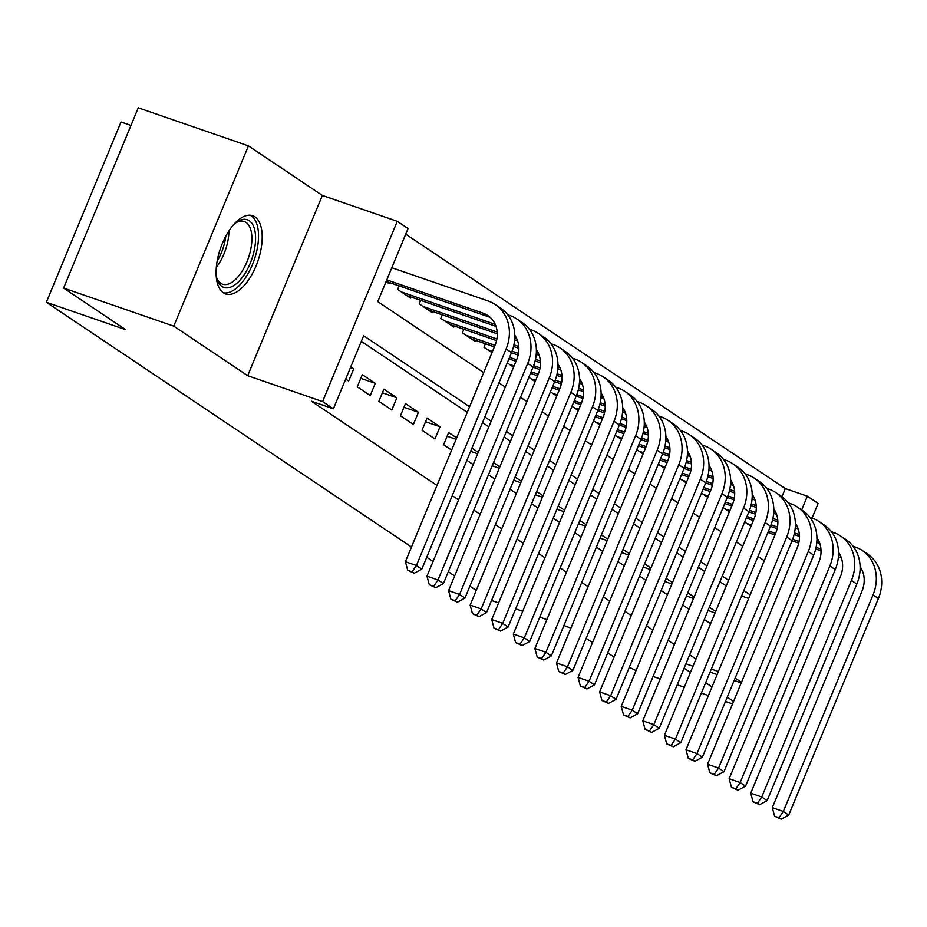 <?xml version="1.0" encoding="UTF-8"?>
<svg xmlns="http://www.w3.org/2000/svg" width="927" height="927" viewBox="0 0 927 927"><rect width="100%" height="100%" fill="white"/><g stroke="black" fill="none" stroke-linecap="round" stroke-linejoin="round"><path stroke-width="1.39" d="M254.89 216.825A41.379 19.757 109.1 0 0 252.665 215.713A41.379 19.757 109.1 0 0 221.368 245.933A41.379 19.757 109.1 0 0 223.407 292.828A41.379 19.757 109.1 0 0 225.643 293.929A41.379 19.757 109.1 0 0 256.941 263.708A41.379 19.757 109.1 0 0 254.89 216.825M781.936 496.698L785.296 488.587L807.336 496.2L818.124 503.431L812.064 518.054M130.974 125.458L121.008 122.016L46.35 302.272L411.484 547.011M46.35 302.272L125.655 329.676L63.604 288.077L138.274 107.822L248.424 145.887L173.766 326.142L247.683 375.69L322.584 401.576L397.254 221.321L408.042 228.552L377.776 301.634L483.709 372.642M247.683 375.69L322.353 195.435L248.424 145.887M322.353 195.435L397.254 221.321M785.296 488.587L405.725 234.16M629.329 667.278L636.049 670.58M653.106 676.467L660.175 678.912M677.22 684.798L684.3 687.243M701.345 693.141L708.425 695.586M725.47 701.472L732.55 703.917M63.604 288.077L173.766 326.142M704.288 619.456L710.627 623.697M682.712 604.983L689.039 609.236M661.125 590.522L667.452 594.763M639.537 576.049L645.876 580.302M617.961 561.588L624.288 565.829M596.374 547.115L602.712 551.368M574.798 532.654L581.125 536.895M553.21 518.181L559.537 522.434M531.623 503.72L537.961 507.961M510.047 489.247L516.374 493.5M488.459 474.786L494.798 479.027M466.872 460.313L473.21 464.566M456.675 437.915L448.656 432.538L443.604 444.717L451.623 450.093M422.028 430.255L434.972 438.935L440.024 426.756L427.069 418.077L422.028 430.255M400.441 415.783L413.396 424.462L418.436 412.283L405.481 403.604L400.441 415.783M378.853 401.321L391.808 410.001L396.849 397.822L383.905 389.143L378.853 401.321M357.277 386.849L370.221 395.528L375.273 383.349L362.318 374.67L357.277 386.849M386.049 281.657L389.004 283.627L389.444 282.561M399.097 285.898L397.637 289.421L410.58 298.1L411.032 297.022M420.673 300.36L419.213 303.882L432.167 312.561L432.608 311.495M442.26 314.832L440.8 318.355L453.755 327.034L454.195 325.956M463.848 329.294L462.388 332.816L475.331 341.495L475.783 340.429M485.424 343.766L483.964 347.289L491.982 352.666M507.231 362.886L513.57 367.127M528.819 377.347L535.146 381.6M550.406 391.82L556.733 396.061M571.982 406.281L578.321 410.534M593.57 420.754L599.896 424.995M615.146 435.215L621.484 439.468M636.733 449.688L643.071 453.929M658.321 464.149L664.647 468.402M679.897 478.622L686.235 482.863M701.484 493.083L707.811 497.335M723.072 507.556L729.398 511.797M744.648 522.017L750.986 526.269M469.583 406.744L363.651 335.736L333.384 408.807L311.345 401.194L436.999 485.412M452.249 495.644L458.575 499.885M473.836 510.105L480.163 514.346M495.412 524.578L501.75 528.819M516.999 539.039L523.326 543.28M538.575 553.512L544.914 557.753M560.163 567.973L566.49 572.214M581.75 582.446L588.077 586.687M603.326 596.907L609.665 601.148M624.914 611.38L631.241 615.621M646.49 625.841L652.828 630.082M668.077 640.314L674.404 644.555M689.665 654.775L695.992 659.016M726.258 585.945L719.931 581.704M704.682 571.472L698.344 567.231M683.095 557.011L676.768 552.77M661.507 542.538L655.18 538.297M639.931 528.077L633.593 523.836M618.344 513.604L612.017 509.363M596.768 499.143L590.429 494.902M575.18 484.67L568.854 480.429M553.593 470.209L547.266 465.968M532.017 455.736L525.679 451.495M510.429 441.275L504.103 437.034M488.853 426.802L482.515 422.561M467.266 412.341L361.333 341.333M345.69 379.085L348.645 381.067L353.685 368.888L350.73 366.907M478.251 452.388L471.924 448.135M499.838 466.849L493.5 462.608M521.414 481.322L515.088 477.069M543.002 495.783L536.675 491.542M564.589 510.256L558.251 506.003M586.165 524.717L579.838 520.476M607.753 539.19L601.426 534.937M629.34 553.651L623.002 549.41M650.916 568.124L644.589 563.871M672.504 582.585L666.165 578.344M694.08 597.058L687.753 592.805M715.667 611.519L709.34 607.278M476.235 590.418L469.896 586.177M454.647 575.945L448.32 571.704M433.06 561.484L426.733 557.231M684.091 668.216L690.43 672.457M705.679 682.678L712.006 686.93M727.255 697.15L733.593 701.391M685.922 663.802L693.002 666.246M710.047 672.133L717.127 674.578M734.172 680.476L741.241 682.921M741.484 682.353L735.146 678.112M711.31 669.074L718.39 671.519M333.384 408.807L322.584 401.576M570.916 628.124L563.906 625.493M546.86 619.607L539.792 617.162M522.747 611.275L515.667 608.83M498.622 602.932L491.542 600.487M614.08 657.058L607.753 652.817M592.492 642.596L586.165 638.344M801.658 509.896L807.336 496.2M498.958 382.863L505.296 387.104M520.545 397.324L526.872 401.576M542.133 411.797L548.46 416.038M563.709 426.258L570.047 430.51M585.296 440.731L591.623 444.972M606.872 455.192L613.211 459.444M628.46 469.665L634.786 473.906M650.047 484.126L656.374 488.378M671.623 498.599L677.961 502.84M693.211 513.06L699.537 517.312M714.787 527.533L721.125 531.774M736.374 541.994L742.712 546.246M757.962 556.467L764.288 560.708M750.163 594.81L743.836 590.569M728.576 580.348L722.249 576.096M707 565.876L700.661 561.635M685.412 551.414L679.085 547.162M663.836 536.942L657.498 532.701M642.249 522.48L635.922 518.228M620.661 508.008L614.334 503.767M599.085 493.546L592.747 489.294M577.498 479.074L571.171 474.833M555.922 464.612L549.584 460.36M534.334 450.14L528.008 445.899M512.747 435.678L506.42 431.426M491.171 421.206L484.833 416.965M741.588 595.991L748.657 598.436M350.394 367.752L353.685 368.888M360.8 378.355L375.273 383.349M382.376 392.816L396.849 397.822M403.963 407.289L418.436 412.283M425.551 421.75L440.024 426.756M447.127 436.223L456.096 439.317M470.592 451.345L477.672 453.79M492.179 465.806L499.259 468.251M513.767 480.279L520.835 482.724M535.342 494.74L542.422 497.185M556.93 509.213L564.01 511.658M578.518 523.674L585.586 526.119M600.093 538.147L607.173 540.592M621.681 552.608L628.749 555.053M643.257 567.081L650.337 569.526M664.844 581.542L671.924 583.987M686.432 596.015L693.5 598.46M708.008 610.476L715.088 612.921M386.779 279.884L483.152 313.187A26.524 23.129 123.8 0 1 487.834 315.516A26.524 23.129 123.8 0 1 495.088 345.157L405.4 561.704L416.408 565.505L506.107 348.958A39.791 34.693 -56.2 0 0 495.215 304.496A39.791 34.693 -56.2 0 0 488.193 301.008L391.831 267.706M386.142 281.414L488.552 316.802A26.524 23.129 123.8 0 1 490.383 317.532M412.098 571.785L407.695 570.267L414.265 573.234L412.098 571.785L416.408 565.505L421.808 569.132L511.507 352.584A39.791 34.693 -56.2 0 0 500.615 308.112L495.215 304.496M421.808 569.132L414.265 573.234M407.695 570.267L405.4 561.704M233.766 224.473A35.805 17.092 -70.9 0 1 236.675 222.156A35.805 17.092 -70.9 0 1 249.247 220.719A35.805 17.092 -70.9 0 1 250.197 263.372A35.805 17.092 -70.9 0 1 222.005 286.489A35.805 17.092 -70.9 0 1 217.034 278.992A35.805 17.092 -70.9 0 1 216.188 275.377M216.64 277.602A33.152 15.829 109.1 0 0 220.811 283.291A33.152 15.829 109.1 0 0 222.596 284.183A33.152 15.829 109.1 0 0 247.671 259.966A33.152 15.829 109.1 0 0 246.037 222.399A33.152 15.829 109.1 0 0 244.253 221.507A33.152 15.829 109.1 0 0 235.504 223.013M223.361 292.781A41.112 19.629 109.1 0 0 253.731 261.263A41.112 19.629 109.1 0 0 251.263 215.852A41.112 19.629 109.1 0 0 250.163 215.203M514.786 335.261A26.524 23.129 123.8 0 1 516.675 359.618L426.976 576.165L437.996 579.978L527.695 363.43A39.791 34.693 -56.2 0 0 516.803 318.958A39.791 34.693 -56.2 0 0 509.78 315.47L507.741 314.763M401.414 291.947L495.227 324.369M406.802 295.562L496.026 326.397M433.685 586.258L429.282 584.728L435.841 587.695L433.685 586.258L437.996 579.978L443.396 583.593L533.083 367.046A39.791 34.693 -56.2 0 0 522.191 322.573L516.803 318.958M443.396 583.593L435.841 587.695M429.282 584.728L426.976 576.165M536.374 349.734A26.524 23.129 123.8 0 1 538.263 374.091L448.564 590.638L459.583 594.439L549.271 377.892A39.791 34.693 -56.2 0 0 538.378 333.43A39.791 34.693 -56.2 0 0 531.368 329.942L529.317 329.236M422.99 306.42L497.196 332.051M514.763 338.123L516.814 338.83M428.39 310.035L497.289 333.836M514.647 339.838L517.602 340.858M455.273 600.719L450.858 599.201L457.428 602.168L455.273 600.719L459.583 594.439L464.972 598.066L554.67 381.518A39.791 34.693 -56.2 0 0 543.778 337.046L538.378 333.43M464.972 598.066L457.428 602.168M450.858 599.201L448.564 590.638M557.961 364.195A26.524 23.129 123.8 0 1 559.838 388.552L470.151 605.099L481.159 608.912L570.858 392.364A39.791 34.693 -56.2 0 0 559.966 347.892A39.791 34.693 -56.2 0 0 552.944 344.404L550.905 343.697M444.578 320.881L496.895 338.958M513.906 344.844L518.784 346.524M536.351 352.596L538.39 353.303M449.977 324.496L496.559 340.603M513.535 346.466L518.877 348.309M536.235 354.311L539.19 355.331M476.849 615.192L472.446 613.662L479.016 616.629L476.849 615.192L481.159 608.912L486.559 612.527L576.258 395.98A39.791 34.693 -56.2 0 0 565.366 351.507L559.966 347.892M486.559 612.527L479.016 616.629M472.446 613.662L470.151 605.099M579.537 378.668A26.524 23.129 123.8 0 1 581.426 403.025L491.727 619.572L502.747 623.373L592.446 406.826A39.791 34.693 -56.2 0 0 581.553 362.364A39.791 34.693 -56.2 0 0 574.531 358.876L572.492 358.17M466.165 335.354L495.018 345.319M512.052 351.206L518.471 353.43M535.493 359.305L540.36 360.985M557.927 367.057L559.978 367.764M471.553 338.969L494.392 346.86M511.437 352.747L518.147 355.064M535.111 360.927L540.453 362.77M557.822 368.772L560.765 369.792M498.436 629.653L494.033 628.135L500.592 631.102L498.436 629.653L502.747 623.373L508.135 627L597.834 410.452A39.791 34.693 -56.2 0 0 586.942 365.98L581.553 362.364M508.135 627L500.592 631.102M494.033 628.135L491.727 619.572M601.125 393.129A26.524 23.129 123.8 0 1 603.013 417.486L513.315 634.033L524.323 637.846L614.022 421.298A39.791 34.693 -56.2 0 0 603.129 376.825A39.791 34.693 -56.2 0 0 596.107 373.338L594.068 372.631M487.741 349.815L492.48 351.46M509.526 357.347L516.606 359.792M533.628 365.678L540.059 367.892M557.069 373.778L561.947 375.458M579.514 381.53L581.565 382.237M508.9 358.876L515.968 361.321M533.013 367.219L539.723 369.537M556.698 375.4L562.04 377.243M579.398 383.245L582.353 384.265M520.012 644.126L515.609 642.596L522.179 645.563L520.012 644.126L524.323 637.846L529.723 641.461L619.421 424.914A39.791 34.693 -56.2 0 0 608.529 380.441L603.129 376.825M529.723 641.461L522.179 645.563M515.609 642.596L513.315 634.033M622.701 407.602A26.524 23.129 123.8 0 1 624.589 431.959L534.891 648.506L545.91 652.307L635.609 435.76A39.791 34.693 -56.2 0 0 624.717 391.298A39.791 34.693 -56.2 0 0 617.695 387.81L615.655 387.104M509.329 364.288L514.068 365.922M531.113 371.808L538.193 374.253M555.215 380.14L561.646 382.364M578.657 388.239L583.523 389.919M601.102 395.991L603.141 396.698M530.476 373.349L537.556 375.794M554.601 381.681L561.31 383.998M578.286 389.861L583.616 391.704M600.986 397.706L603.941 398.726M541.6 658.587L537.197 657.069L543.755 660.036L541.6 658.587L545.91 652.307L551.31 655.934L640.997 439.386A39.791 34.693 -56.2 0 0 630.105 394.914L624.717 391.298M551.31 655.934L543.755 660.036M537.197 657.069L534.891 648.506M644.288 422.063A26.524 23.129 123.8 0 1 646.177 446.432L556.478 662.979L567.498 666.78L657.185 450.232A39.791 34.693 -56.2 0 0 646.293 405.759A39.791 34.693 -56.2 0 0 639.282 402.272L637.231 401.565M530.904 378.749L535.655 380.394M552.701 386.281L559.769 388.726M576.791 394.612L583.222 396.826M600.244 402.712L605.111 404.392M622.677 410.464L624.728 411.171M552.063 387.81L559.143 390.255M576.188 396.153L582.898 398.471M599.862 404.334L605.204 406.177M622.562 412.179L625.516 413.199M563.187 673.06L558.772 671.53L565.343 674.497L563.187 673.06L567.498 666.78L572.886 670.395L662.585 453.848A39.791 34.693 -56.2 0 0 651.693 409.375L646.293 405.759M572.886 670.395L565.343 674.497M558.772 671.53L556.478 662.979M665.876 436.536A26.524 23.129 123.8 0 1 667.753 460.893L578.066 677.44L589.074 681.241L678.773 464.694A39.791 34.693 -56.2 0 0 667.88 420.232A39.791 34.693 -56.2 0 0 660.858 416.744L658.819 416.038M552.492 393.222L557.231 394.856M574.277 400.742L581.356 403.199M598.378 409.074L604.81 411.298M621.82 417.173L626.698 418.853M644.265 424.925L646.304 425.632M573.639 402.283L580.719 404.728M597.764 410.615L604.474 412.932M621.449 418.795L626.791 420.649M644.149 426.64L647.104 427.66M584.763 687.521L580.36 686.003L586.93 688.97L584.763 687.521L589.074 681.241L594.474 684.868L684.172 468.32A39.791 34.693 -56.2 0 0 673.28 423.848L667.88 420.232M594.474 684.868L586.93 688.97M580.36 686.003L578.066 677.44M687.452 450.997A26.524 23.129 123.8 0 1 689.34 475.366L599.642 691.913L610.661 695.713L700.36 479.166A39.791 34.693 -56.2 0 0 689.468 434.693A39.791 34.693 -56.2 0 0 682.446 431.206L680.406 430.499M574.08 407.683L578.819 409.328M595.864 415.215L602.944 417.66M619.966 423.546L626.385 425.76M643.408 431.646L648.274 433.326M665.841 439.398L667.892 440.105M595.227 416.744L602.307 419.189M619.352 425.087L626.061 427.405M643.025 433.268L648.367 435.111M665.737 441.113L668.68 442.133M606.351 701.994L601.947 700.464L608.506 703.431L606.351 701.994L610.661 695.713L616.049 699.329L705.748 482.782A39.791 34.693 -56.2 0 0 694.856 438.309L689.468 434.693M616.049 699.329L608.506 703.431M601.947 700.464L599.642 691.913M709.039 465.47A26.524 23.129 123.8 0 1 710.928 489.827L621.229 706.374L632.237 710.175L721.936 493.639A39.791 34.693 -56.2 0 0 711.044 449.166A39.791 34.693 -56.2 0 0 704.033 445.678L701.982 444.972M595.655 422.156L600.395 423.79M617.44 429.676L624.52 432.133M641.542 438.007L647.973 440.232M664.983 446.107L669.862 447.787M687.428 453.859L689.479 454.566M616.814 431.217L623.883 433.662M640.928 439.549L647.637 441.866M664.613 447.729L669.954 449.583M687.313 455.574L690.267 456.594M627.938 716.455L623.523 714.937L630.093 717.904L627.938 716.455L632.237 710.175L637.637 713.802L727.336 497.254A39.791 34.693 -56.2 0 0 716.444 452.782L711.044 449.166M637.637 713.802L630.093 717.904M623.523 714.937L621.229 706.374M730.627 479.931A26.524 23.129 123.8 0 1 732.504 504.3L642.805 720.847L653.825 724.647L743.524 508.1A39.791 34.693 -56.2 0 0 732.631 463.627A39.791 34.693 -56.2 0 0 725.609 460.14L723.57 459.433M617.243 436.617L621.982 438.262M639.027 444.149L646.107 446.594M663.129 452.48L669.561 454.693M686.571 460.58L691.438 462.26M709.016 468.332L711.055 469.039M638.39 445.678L645.47 448.123M662.515 454.021L669.224 456.339M686.2 462.202L691.542 464.045M708.9 470.047L711.855 471.067M649.514 730.928L645.111 729.398L651.669 732.376L649.514 730.928L653.825 724.647L659.224 728.263L748.923 511.716A39.791 34.693 -56.2 0 0 738.031 467.243L732.631 463.627M659.224 728.263L651.669 732.376M645.111 729.398L642.805 720.847M752.203 494.404A26.524 23.129 123.8 0 1 754.091 518.761L664.392 735.308L675.412 739.12L765.111 522.573A39.791 34.693 -56.2 0 0 754.207 478.1A39.791 34.693 -56.2 0 0 747.197 474.612L745.146 473.906M638.83 451.09L643.57 452.724M660.615 458.622L667.683 461.067M684.705 466.941L691.136 469.166M708.158 475.041L713.025 476.733M730.592 482.793L732.643 483.5M659.978 460.151L667.058 462.596M684.103 468.483L690.812 470.8M707.776 476.663L713.118 478.517M730.488 484.508L733.431 485.528M671.102 745.389L666.698 743.871L673.257 746.838L671.102 745.389L675.412 739.12L680.8 742.736L770.499 526.188A39.791 34.693 -56.2 0 0 759.607 481.716L754.207 478.1M680.8 742.736L673.257 746.838M666.698 743.871L664.392 735.308M773.79 508.865A26.524 23.129 123.8 0 1 775.679 533.234L685.98 749.781L696.988 753.581L786.687 537.034A39.791 34.693 -56.2 0 0 775.795 492.561A39.791 34.693 -56.2 0 0 768.773 489.074L766.733 488.367M660.406 465.551L665.146 467.196M682.191 473.083L689.271 475.528M706.293 481.414L712.724 483.627M729.734 489.514L734.613 491.194M752.179 497.266L754.219 497.973M681.554 474.612L688.634 477.057M705.679 482.955L712.388 485.273M729.364 491.136L734.705 492.979M752.064 498.981L755.018 500.001M692.678 759.862L688.274 758.332L694.844 761.31L692.678 759.862L696.988 753.581L702.388 757.197L792.087 540.65A39.791 34.693 -56.2 0 0 781.194 496.177L775.795 492.561M702.388 757.197L694.844 761.31M688.274 758.332L685.98 749.781M795.366 523.338A26.524 23.129 123.8 0 1 797.255 547.695L707.556 764.242L718.576 768.054L808.274 551.507A39.791 34.693 -56.2 0 0 797.382 507.034A39.791 34.693 -56.2 0 0 790.36 503.546L788.321 502.84M681.994 480.024L686.733 481.658M703.778 487.556L710.858 490.001M727.88 495.875L734.311 498.1M751.322 503.975L756.189 505.667M773.767 511.727L775.806 512.434M703.141 489.085L710.221 491.53M727.266 497.417L733.975 499.734M750.94 505.597L756.281 507.451M773.651 513.442L776.606 514.462M714.265 774.323L709.862 772.805L716.42 775.772L714.265 774.323L718.576 768.054L723.975 771.67L813.663 555.122A39.791 34.693 -56.2 0 0 802.77 510.65L797.382 507.034M723.975 771.67L716.42 775.772M709.862 772.805L707.556 764.242M816.954 537.799A26.524 23.129 123.8 0 1 818.842 562.168L729.143 778.715L740.163 782.515L829.85 565.968A39.791 34.693 -56.2 0 0 818.958 521.495A39.791 34.693 -56.2 0 0 811.948 518.008L809.897 517.312M703.57 494.485L708.309 496.13M725.366 502.017L732.434 504.462M749.456 510.348L755.887 512.561M772.898 518.448L777.776 520.128M795.343 526.2L797.394 526.907M724.729 503.546L731.797 505.991M748.854 511.889L755.563 514.207M772.527 520.07L777.869 521.913M795.227 527.915L798.182 528.935M735.853 788.796L731.438 787.266L738.008 790.244L735.853 788.796L740.163 782.515L745.551 786.131L835.25 569.584A39.791 34.693 -56.2 0 0 824.358 525.111L818.958 521.495M745.551 786.131L738.008 790.244M731.438 787.266L729.143 778.715M838.541 552.272A26.524 23.129 123.8 0 1 840.418 576.629L750.731 793.176L761.739 796.988L851.438 580.441A39.791 34.693 -56.2 0 0 840.546 535.968A39.791 34.693 -56.2 0 0 833.524 532.48L831.484 531.774M725.157 508.958L729.897 510.592M746.942 516.49L754.022 518.935M771.044 524.809L777.475 527.034M794.485 532.909L799.364 534.601M816.93 540.661L818.97 541.368M746.305 518.019L753.384 520.464M770.43 526.351L777.139 528.668M794.115 534.531L799.456 536.385M816.814 542.376L819.769 543.396M757.429 803.257L753.025 801.739L759.595 804.706L757.429 803.257L761.739 796.988L767.139 800.604L856.838 584.056A39.791 34.693 -56.2 0 0 845.945 539.584L840.546 535.968M767.139 800.604L759.595 804.706M753.025 801.739L750.731 793.176M860.117 566.733A26.524 23.129 123.8 0 1 862.006 591.102L772.307 807.649L783.327 811.449L873.025 594.902A39.791 34.693 -56.2 0 0 862.133 550.429A39.791 34.693 -56.2 0 0 855.111 546.942L853.072 546.246M746.745 523.419L751.484 525.064M768.529 530.951L775.598 533.396M792.631 539.282L799.051 541.495M816.073 547.382L820.94 549.062M838.506 555.134L840.557 555.841M767.892 532.48L774.972 534.925M792.017 540.823L798.726 543.141M815.69 549.004L821.032 550.847M838.402 556.849L841.345 557.869M779.016 817.73L774.613 816.2L781.171 819.178L779.016 817.73L783.327 811.449L788.715 815.065L878.414 598.518A39.791 34.693 -56.2 0 0 867.521 554.045L862.133 550.429M788.715 815.065L781.171 819.178M774.613 816.2L772.307 807.649M483.152 313.187L488.552 316.802M506.107 348.958L511.507 352.584M228.934 230.881A33.152 15.829 -70.9 0 1 216.339 267.347M217.138 261.229A32.074 15.307 109.1 0 0 225.794 236.2M527.695 363.43L533.083 367.046M549.271 377.892L554.67 381.518M570.858 392.364L576.258 395.98M592.446 406.826L597.834 410.452M614.022 421.298L619.421 424.914M635.609 435.76L640.997 439.386M657.185 450.232L662.585 453.848M678.773 464.694L684.172 468.32M700.36 479.166L705.748 482.782M721.936 493.639L727.336 497.254M743.524 508.1L748.923 511.716M765.111 522.573L770.499 526.188M786.687 537.034L792.087 540.65M808.274 551.507L813.663 555.122M829.85 565.968L835.25 569.584M851.438 580.441L856.838 584.056M873.025 594.902L878.414 598.518"/></g></svg>
